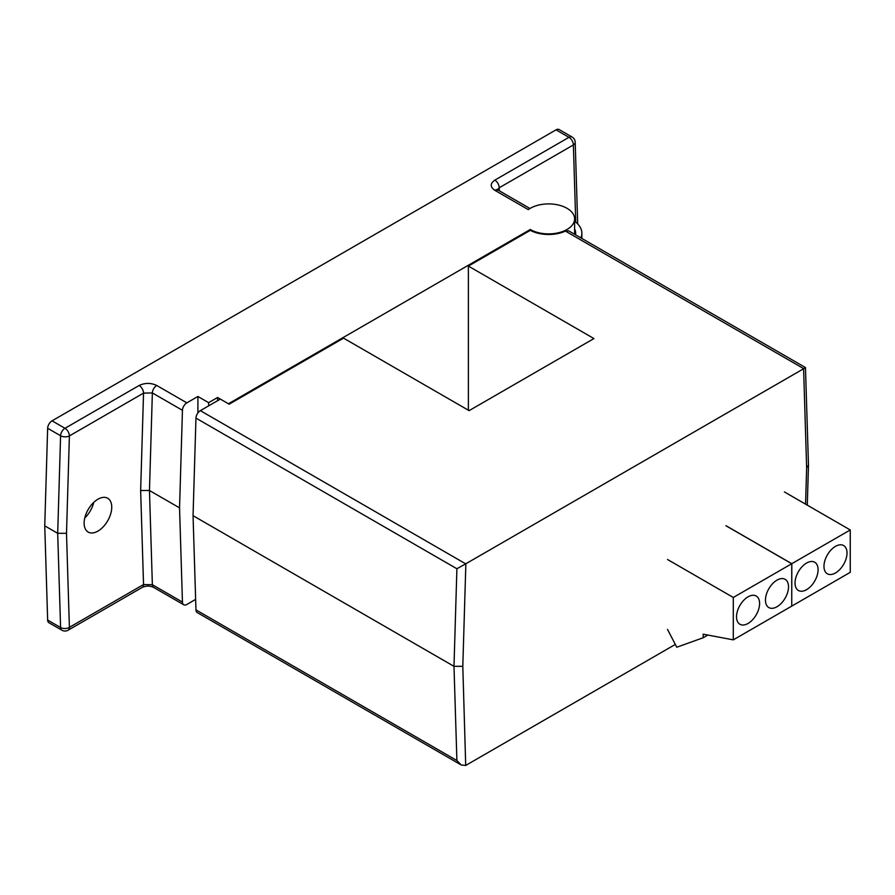 <?xml version="1.0" encoding="UTF-8"?>
<svg xmlns="http://www.w3.org/2000/svg" width="895" height="895" viewBox="0 0 895 895"><rect width="100%" height="100%" fill="white"/><g stroke="black" fill="none" stroke-linecap="round" stroke-linejoin="round"><path stroke-width="1.34" d="M468.387 410.212L468.387 266.083L530.299 230.339L530.287 229.5A25.955 14.991 0 0 0 558.581 232.745A25.955 14.991 0 0 0 574.601 218.895A25.955 14.991 0 0 0 566.994 208.3A25.955 14.991 0 0 0 528.263 209.62L494.812 190.311A6.231 3.602 -60 0 1 497.933 190.008L497.172 189.438L497.396 190.255M97.935 531.104A19.522 11.266 120 0 0 110.689 513.898A19.522 11.266 120 0 0 107.702 498.258A19.522 11.266 120 0 0 97.935 499.22A19.522 11.266 120 0 0 85.182 516.426A19.522 11.266 120 0 0 88.18 532.066A19.522 11.266 120 0 0 97.935 531.104M84.79 517.914A19.522 11.266 120 0 0 93.74 502.397M182.446 410.302L152.363 392.939L149.465 490.505L179.548 507.868L182.446 410.302A6.231 3.602 -60 0 1 186.854 402.851L197.907 396.474L208.624 402.661L217.574 397.492L228.449 403.768L530.287 229.5M575.742 222.128L573.371 144.956L499.22 187.771A6.231 3.602 -120 0 0 494.823 180.141L568.963 137.327L556.03 129.853L52.055 420.829L64.988 428.291L139.139 385.488A6.231 3.602 60 0 1 143.536 393.118L69.396 435.921L66.498 533.308L57.694 533.308L60.591 435.742L47.648 428.28A6.231 3.602 -60 0 1 52.055 420.829M66.498 533.308L69.396 627.35L143.536 584.547L140.649 490.505L149.465 490.505L152.363 584.726L182.446 602.089A6.231 3.602 -60 0 0 183.732 604.763A6.231 3.602 -60 0 0 186.854 604.461L195.636 599.381M182.446 602.089L179.548 507.868M47.648 620.056L60.591 627.529A6.231 3.602 120 0 0 61.878 630.203L48.934 622.741A6.231 3.602 -60 0 1 47.648 620.056L44.75 525.846L47.648 428.28M556.03 129.853A6.231 3.602 -60 0 1 559.14 129.551L572.073 137.024A6.231 3.602 120 0 0 568.963 137.327A6.231 3.602 -120 0 1 573.371 144.956A6.231 3.725 -1.8 0 0 575.194 142.227L577.7 223.929M44.75 525.846L57.694 533.308L60.591 627.529A6.231 3.725 178.2 0 0 69.396 627.35A6.231 3.602 60 0 1 68.109 630.203A6.231 6.231 0 0 1 61.878 630.203M183.732 604.763L153.649 587.4A6.231 3.602 -60 0 1 152.363 584.726L143.536 584.547A6.231 3.602 60 0 1 142.249 587.4L68.109 630.203M197.907 412.942L197.907 396.474M208.624 405.882L208.624 402.661M217.574 400.714L217.574 397.492M580.877 237.891A33.227 19.187 0 0 0 581.873 233.226A33.227 19.187 0 0 0 574.601 221.255M462.804 666.316L453.989 666.327L456.897 568.75L465.859 563.76L462.804 666.316L465.702 765.449L461.182 764.956L197.247 612.572A6.231 3.602 -60 0 1 195.96 609.887L193.051 515.677L195.96 418.11A6.231 3.602 -60 0 1 200.357 410.648L220.371 399.103L229.176 404.193L343.568 338.153L469.114 410.637L593.933 338.567L468.387 266.083M465.859 765.359L675.311 644.434M465.859 563.76L803.744 368.673C805.992 367.274 805.992 367.219 803.744 368.505M530.299 230.339A26.995 15.584 0 0 0 565.45 231.1L568.661 230.843L805.466 367.554L808.476 465.199L806.641 467.805L803.598 368.762M461.182 764.956L456.897 760.537L453.989 666.327L193.051 515.677M575.507 234.792A26.995 15.584 0 0 0 575.642 233.226A26.995 15.584 0 0 0 574.601 228.941M795.04 583.025A16.3 9.409 -60 0 1 802.155 566.613A16.3 9.409 -60 0 1 814.718 562.25A16.3 9.409 -60 0 1 818.086 569.712A16.3 9.409 -60 0 1 810.971 586.113A16.3 9.409 -60 0 1 798.418 590.487A16.3 9.409 -60 0 1 795.04 583.025M823.971 566.322A16.3 9.409 -60 0 1 831.086 549.91A16.3 9.409 -60 0 1 843.638 545.547A16.3 9.409 -60 0 1 847.017 553.009A16.3 9.409 -60 0 1 839.902 569.41A16.3 9.409 -60 0 1 827.338 573.784A16.3 9.409 -60 0 1 823.971 566.322M791.739 606.072L791.806 563.693L726.013 525.701M791.806 563.693L850.25 529.952L784.456 491.959M791.806 606.083L850.25 572.341L850.25 529.952M736.529 616.8A16.3 9.409 -60 0 1 743.644 600.388A16.3 9.409 -60 0 1 756.208 596.025A16.3 9.409 -60 0 1 759.587 603.487A16.3 9.409 -60 0 1 752.471 619.888A16.3 9.409 -60 0 1 739.908 624.262A16.3 9.409 -60 0 1 736.529 616.8M765.46 600.097A16.3 9.409 -60 0 1 772.575 583.697A16.3 9.409 -60 0 1 785.139 579.322A16.3 9.409 -60 0 1 788.517 586.784A16.3 9.409 -60 0 1 781.402 603.196A16.3 9.409 -60 0 1 768.839 607.56A16.3 9.409 -60 0 1 765.46 600.097M667.502 629.386L676.765 647.23L703.201 637.743L703.201 634.175L733.296 639.858L733.296 597.468L667.502 559.487M733.296 597.468L791.739 563.727L725.946 525.745M733.296 639.858L791.739 606.116L791.739 563.727M707.844 635.058L703.201 637.743M140.649 490.505L143.536 393.118L152.363 392.939A6.231 3.602 -60 0 1 156.759 385.488L186.854 402.851M494.823 180.141C490.057 183.531 490.057 186.921 494.812 190.311M156.759 385.488C150.886 382.736 145.012 382.736 139.139 385.488M497.452 189.695L499.22 187.771L499.32 190.803M64.988 428.291A6.231 3.602 120 0 0 60.591 435.742A6.231 3.468 1.7 0 0 69.396 435.921A6.231 3.602 60 0 0 64.988 428.291M805.567 504.153L806.641 467.805M803.744 368.673L565.45 231.1M200.357 410.648L465.702 563.85M456.897 568.75L195.96 418.11M195.96 609.887L456.897 760.537M574.601 234.266L574.601 218.895M575.194 142.227A6.231 6.231 0 0 0 572.073 137.024M529.963 208.501L497.933 190.008M153.649 587.4C149.957 585.677 146.153 585.677 142.249 587.4M581.873 238.462L581.873 233.226M808.476 465.322L807.29 505.149"/></g></svg>
